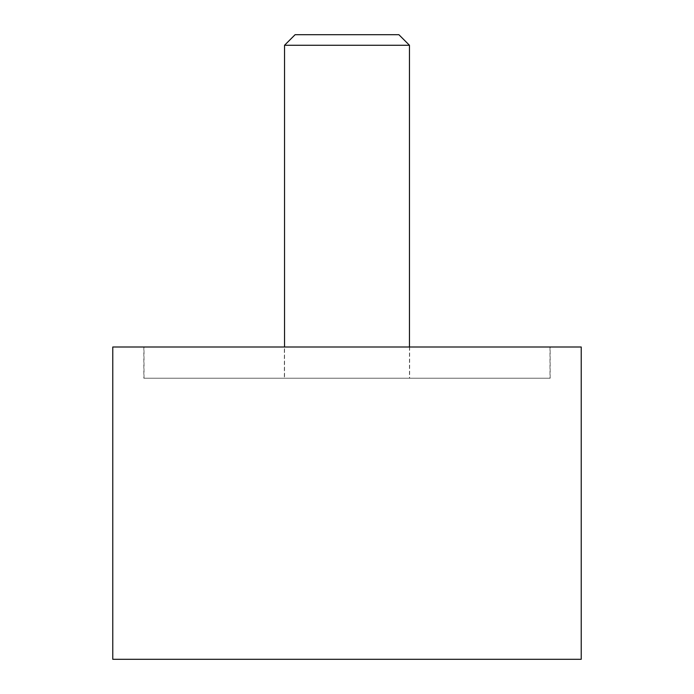 <?xml version="1.0" encoding="UTF-8"?>
<svg xmlns="http://www.w3.org/2000/svg" width="694" height="694" viewBox="0 0 694 694"><rect width="100%" height="100%" fill="white"/><g stroke="black" fill="none" stroke-linecap="round" stroke-linejoin="round"><path stroke-width="0.52" stroke-dasharray="3.47 2.6" d="M550.151 378.23L550.151 347L143.849 347L143.849 378.23L550.151 378.23L143.849 378.23M143.849 347L550.151 347M112.775 659.3L581.225 659.3M581.225 347L112.775 347M549.995 347L549.995 378.23L144.005 378.23L144.005 347L549.995 347L144.005 347M409.616 347L284.384 347L284.384 378.23L409.616 378.23L409.616 347L284.384 347M409.616 378.23L284.384 378.23M144.005 378.23L549.995 378.23M409.46 347L409.46 378.23L284.54 378.23L284.54 347M284.54 45.266L409.46 45.266M398.894 34.7L295.106 34.7M284.54 378.23L409.46 378.23"/><path stroke-width="1.04" d="M581.225 347L581.225 659.3L112.775 659.3L112.775 347L581.225 347M409.46 45.266L284.54 45.266L295.106 34.7L398.894 34.7L409.46 45.266L409.46 347M284.54 347L284.54 45.266"/></g></svg>
